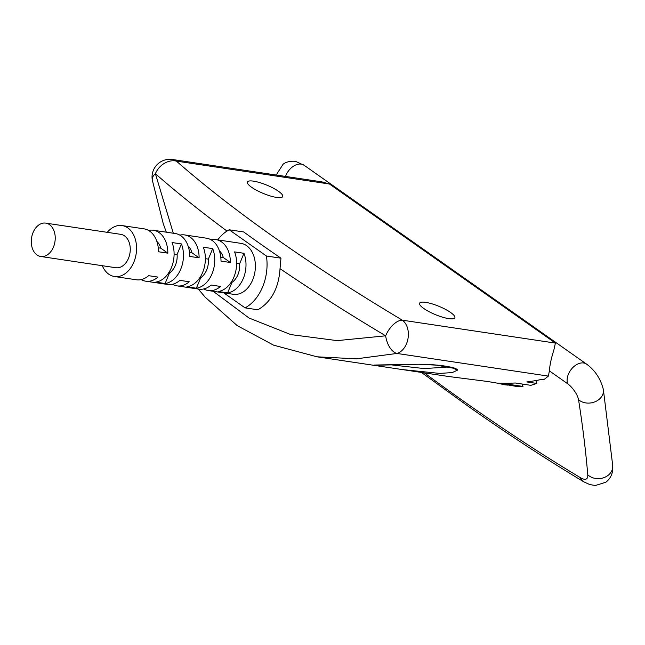 <?xml version="1.0" encoding="UTF-8"?>
<svg xmlns="http://www.w3.org/2000/svg" width="645" height="645" viewBox="0 0 645 645"><rect width="100%" height="100%" fill="white"/><g stroke="black" fill="none" stroke-linecap="round" stroke-linejoin="round"><path stroke-width="0.97" d="M53.479 247.003A16.875 11.844 -81.5 0 0 45.755 223.122A16.875 11.844 -81.5 0 0 33.032 232.611A16.875 11.844 -81.5 0 0 40.756 256.492A16.875 11.844 -81.5 0 0 53.479 247.003M45.755 223.122L120.792 234.353A16.875 11.844 98.5 0 1 128.516 258.234A16.875 11.844 98.5 0 1 115.794 267.723L40.756 256.492M211.084 239.795A25.752 18.084 98.5 0 1 215.906 239.609A25.752 18.084 98.5 0 1 230.378 262.507L221.001 261.104A25.752 18.084 -81.5 0 0 206.529 238.207L184.639 234.925A25.752 18.084 98.5 0 1 199.112 257.831L189.735 256.428A25.752 18.084 -81.5 0 0 175.263 233.522L153.373 230.249A25.752 18.084 98.5 0 1 167.845 253.154L158.468 251.752A25.752 18.084 -81.5 0 0 143.996 228.846L122.107 225.573A25.752 18.084 -81.5 0 0 107.28 232.329M179.818 235.119A25.752 18.084 98.5 0 1 184.639 234.925M148.552 230.434A25.752 18.084 98.5 0 1 153.373 230.249M102.289 265.7A25.752 18.084 -81.5 0 0 114.479 276.512A25.752 18.084 -81.5 0 0 133.894 262.023A25.752 18.084 -81.5 0 0 122.107 225.573M171.417 267.635A25.752 18.084 -81.5 0 0 172.046 242.536L181.422 243.939A25.752 18.084 98.5 0 1 180.794 269.038A25.752 18.084 98.5 0 1 165.104 283.534L155.727 282.131A25.752 18.084 -81.5 0 0 171.417 267.635M202.683 272.319A25.752 18.084 -81.5 0 0 203.312 247.212L212.689 248.615A25.752 18.084 98.5 0 1 212.06 273.722A25.752 18.084 98.5 0 1 196.37 288.218L186.994 286.815A25.752 18.084 -81.5 0 0 202.683 272.319M233.95 276.995A25.752 18.084 -81.5 0 0 234.578 251.897L243.955 253.3A25.752 18.084 98.5 0 1 243.326 278.398A25.752 18.084 98.5 0 1 227.637 292.894L218.26 291.492A25.752 18.084 -81.5 0 0 233.95 276.995M114.479 276.512L136.369 279.785A25.752 18.084 -81.5 0 0 148.6 275.681L157.985 277.084A25.752 18.084 98.5 0 1 145.746 281.188L167.636 284.461A25.752 18.084 -81.5 0 0 179.866 280.357L189.251 281.76A25.752 18.084 98.5 0 1 177.02 285.864L198.902 289.137A25.752 18.084 -81.5 0 0 211.133 285.042L220.517 286.445A25.752 18.084 98.5 0 1 208.287 290.548L233.297 294.289A25.752 18.084 -81.5 0 0 252.711 279.801A25.752 18.084 -81.5 0 0 240.916 243.35L215.906 239.609M251.614 187.276A19.092 4.515 22.4 0 0 270.408 195.983A19.092 4.515 22.4 0 0 282.704 196.564A19.092 4.515 22.4 0 0 278.503 191.299A19.092 4.515 22.4 0 0 259.701 182.591A19.092 4.515 22.4 0 0 247.406 182.011A19.092 4.515 22.4 0 0 251.614 187.276M423.765 308.479A19.092 4.515 22.4 0 0 442.567 317.187A19.092 4.515 22.4 0 0 454.862 317.767A19.092 4.515 22.4 0 0 450.653 312.503A19.092 4.515 22.4 0 0 431.86 303.795A19.092 4.515 22.4 0 0 419.564 303.214A19.092 4.515 22.4 0 0 423.765 308.479M226.975 231.055A950.625 224.831 -157.6 0 1 155.397 173.707A17.762 8.941 170.3 0 0 152.293 180.052L163.217 223.581L166.329 232.184M231.168 282.284L231.966 282.397A16.875 11.844 -81.5 0 0 239.634 263.797L236.634 263.345M239.634 263.797L243.955 253.3M227.637 292.894L231.966 282.397M230.378 262.507L223.299 257.524A16.875 11.844 -81.5 0 0 219.389 250.768M220.792 257.153L223.299 257.524M208.287 290.548A25.752 18.084 98.5 0 1 203.723 288.952M199.902 277.6L200.7 277.721A16.875 11.844 -81.5 0 0 208.367 259.113L205.368 258.669M208.367 259.113L212.689 248.615M196.37 288.218L200.7 277.721M168.635 272.924L169.433 273.045A16.875 11.844 -81.5 0 0 177.101 254.436L174.102 253.985M177.101 254.436L181.422 243.939M165.104 283.534L169.433 273.045M199.112 257.831L192.033 252.848A16.875 11.844 -81.5 0 0 188.122 246.084M189.525 252.469L192.033 252.848M177.02 285.864A25.752 18.084 98.5 0 1 172.457 284.276M167.845 253.154L160.766 248.172A16.875 11.844 -81.5 0 0 156.856 241.407M158.251 247.793L160.766 248.172M145.746 281.188A25.752 18.084 98.5 0 1 141.191 279.591M217.72 239.875A42.183 29.614 98.5 0 1 229.16 229.773L266.433 256.017A42.183 29.614 98.5 0 1 245.06 307.867L223.742 292.854M213.197 291.282L249.002 318.009L290.774 334.586L337.142 340.625L385.654 335.819A17.762 9.893 77.6 0 0 396.949 353.444L548.387 376.108L543.816 379.72L541.711 379.405A328.563 230.7 -81.5 0 1 526.78 381.945L536.817 383.444L530.851 385.331L515.242 382.993A328.563 230.7 -81.5 0 1 501.278 383.195L522.982 386.436L516.379 386.403L487.636 381.493L448.831 376.535L373.697 365.288L419.032 364.248C437.939 364.328 455.822 367.021 457.724 370.036L452.242 372.584L439.761 373.415L402.286 369.569L373.697 365.288M503.06 383.993A94.186 63.258 -54.9 0 1 503.672 384.678L498.625 383.283A94.186 63.258 125.1 0 0 498.504 383.106M173.312 233.232L155.397 173.707A17.762 14.182 131.2 0 1 176.375 161.105L329.458 184.01L321.807 181.85L172.425 159.492A17.762 12.473 98.5 0 1 176.375 161.105A932.864 220.63 22.4 0 0 402.335 320.186A17.762 12.473 98.5 0 1 406.519 343.712A17.762 12.473 98.5 0 1 396.949 353.444L356.371 358.838L316.985 356.806M507.712 385.105L503.672 384.678M329.458 184.01L555.409 343.092L553.716 350.646C551.346 357.83 549.895 364.578 549.371 370.875L548.387 376.108M555.409 343.092L402.335 320.186A17.762 9.191 120.9 0 0 385.654 335.819A950.625 224.831 -157.6 0 1 280.027 268.667C278.753 288.105 271.384 301.82 257.911 309.793L245.06 307.867M280.027 268.667L280.962 258.185A948.247 224.267 -157.6 0 1 243.689 231.95L229.16 229.773M536.817 383.444L535.858 380.558M522.982 386.436L522.184 384.033M391.717 364.925L424.208 368.577L448.847 366.973M419.032 364.248L374.124 365.038M454.12 368.206A4.442 4.378 20.8 0 0 457.724 370.036M266.433 256.017L280.962 258.185M424.337 372.866A1761.826 580.105 -126.4 0 0 465.795 402.77A1761.826 580.105 -126.4 0 0 580.371 477.655A21.309 7.014 -126.4 0 0 587.772 474.776A1761.826 580.105 -126.4 0 0 578.533 399.674A12.432 4.096 -126.4 0 0 567.6 383.702L549.371 370.875M421.427 372.431L468.415 406.423C507.817 434.166 546.299 459.313 583.846 481.863A14.206 10.522 -59 0 1 580.371 477.655M567.6 383.702A14.206 9.546 125.1 0 1 575.042 365.659A14.206 9.546 -54.9 0 1 586.571 364.119L304.126 165.273L296.095 161.597C295.523 161.097 287.509 160.508 283.066 164.281L277.003 173.731L276.753 175.109M285.55 176.424A14.206 9.546 125.1 0 1 292.596 166.805A14.206 9.546 -54.9 0 1 304.126 165.273M587.772 474.776A14.206 11.828 175.2 0 0 607.784 475.575A14.206 11.828 -4.8 0 0 612.726 465.609L612.379 471.874C611.508 476.083 609.323 479.533 605.84 482.234L595.343 485.508L589.788 484.58L583.846 481.863M578.533 399.674A14.206 11.328 171 0 0 598.463 399.868A14.206 11.328 -9 0 0 603.357 389.475C600.6 378.72 595.004 370.27 586.571 364.119M172.425 159.492A17.762 17.762 0 0 0 152.293 180.052M317.308 356.854L373.665 365.288M198.313 289.049L205.134 297.151L237.279 325.677L273.601 345.164L317.009 356.806M612.726 465.609L603.357 389.475M454.128 367.916L454.717 368.456L436.205 365.126L419.065 364.296"/></g></svg>
